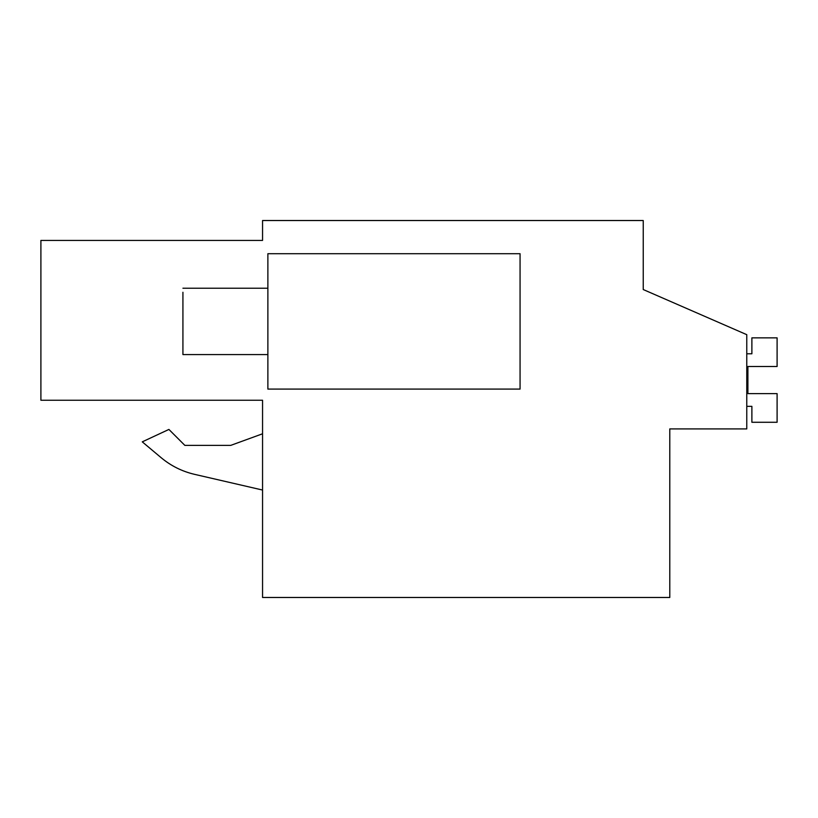 <?xml version="1.0" encoding="UTF-8"?>
<svg xmlns="http://www.w3.org/2000/svg" width="818" height="818" viewBox="0 0 818 818"><rect width="100%" height="100%" fill="white"/><g stroke="black" fill="none" stroke-linecap="round" stroke-linejoin="round"><path stroke-width="1.23" d="M669.789 428.908L746.773 428.908L746.773 334.674L643.234 289.541L643.234 220.523L262.558 220.523L262.558 240.431L40.9 240.431L40.9 400.258L262.558 400.258L262.558 597.477L669.789 597.477L669.789 428.908M262.558 400.258L40.9 400.258M643.234 289.541L643.234 272.282M262.558 433.785L230.707 445.391L184.858 445.391L168.907 429.43L142.271 441.853L161.197 457.732C170.993 465.882 182.077 471.403 194.479 474.328L262.558 490.043M161.197 457.732C170.993 465.882 182.077 471.403 194.479 474.328C182.077 471.413 170.982 465.892 161.197 457.732L142.271 441.853M230.707 445.391L184.858 445.391M520.064 389.092L520.064 253.703L267.875 253.703L267.875 389.092L520.064 389.092M267.875 354.583L182.925 354.583L182.925 292.271M746.773 406.341L751.885 406.341L751.885 422.272L777.1 422.272L777.1 393.622L747.897 393.622L747.897 366.505L777.1 366.505L777.1 337.854L751.885 337.854L751.885 353.785L746.773 353.785M747.897 393.622L747.897 366.505M267.875 288.212L182.925 288.212"/></g></svg>

